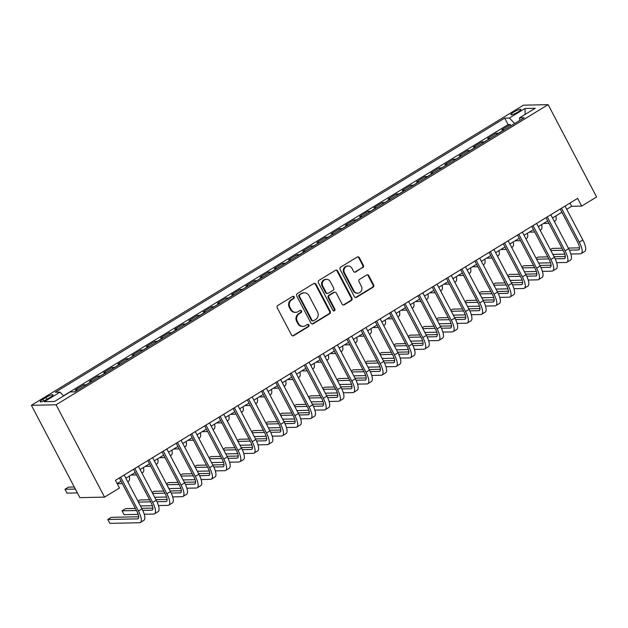 <?xml version="1.0" encoding="UTF-8"?>
<svg xmlns="http://www.w3.org/2000/svg" width="628" height="628" viewBox="0 0 628 628"><rect width="100%" height="100%" fill="white"/><g stroke="black" fill="none" stroke-linecap="round" stroke-linejoin="round"><path stroke-width="0.94" d="M294.194 296.871A1.217 1.123 88.8 0 0 292.664 296.408L277.835 305.459A1.735 1.601 88.8 0 0 277.231 307.822L291.502 335.007A1.735 1.601 88.8 0 0 293.692 335.666L308.521 326.615A1.217 1.123 88.8 0 0 307.948 324.346A1.217 1.123 88.8 0 0 307.414 324.503L305.498 325.673A5.55 5.134 88.8 0 1 303.073 326.387A5.55 5.134 88.8 0 1 298.488 323.569L297.303 321.3A5.55 5.134 88.8 0 1 299.234 313.741L301.15 312.571A1.217 1.123 88.8 0 0 300.569 310.303A1.217 1.123 88.8 0 0 300.043 310.46L298.119 311.629A5.55 5.134 88.8 0 1 295.702 312.344A5.55 5.134 88.8 0 1 291.117 309.518L289.924 307.257A5.55 5.134 88.8 0 1 291.855 299.697L293.778 298.528A1.217 1.123 88.8 0 0 294.194 296.871M295.702 312.344L295.034 312.359A5.55 5.134 88.8 0 1 290.45 309.533L289.257 307.265A5.55 5.134 88.8 0 1 291.188 299.713L293.111 298.543A1.217 1.123 88.8 0 0 292.86 296.314M292.601 335.854A1.735 1.601 88.8 0 0 293.025 335.682L307.853 326.631A1.217 1.123 88.8 0 0 307.61 324.409M303.073 326.387L302.406 326.403A5.55 5.134 88.8 0 1 297.821 323.577L296.636 321.316A5.55 5.134 88.8 0 1 298.567 313.757L300.482 312.587A1.217 1.123 88.8 0 0 300.239 310.365M513.735 112.082A5.652 1.013 -27.7 0 0 510.862 114.665A5.652 1.013 -27.7 0 0 518.006 111.988A5.652 1.013 -27.7 0 0 520.871 109.405A5.652 1.013 -27.7 0 0 513.735 112.082M362.78 267.701A1.735 1.601 88.8 0 0 363.384 265.338L359.381 257.708A1.735 1.601 88.8 0 0 357.191 257.056L340.721 267.096A1.735 1.601 88.8 0 0 340.117 269.459L354.388 296.644A1.735 1.601 88.8 0 0 356.578 297.303L373.048 287.255A1.735 1.601 88.8 0 0 373.652 284.9L368.817 275.684A1.735 1.601 88.8 0 0 366.626 275.025L359.577 279.327A1.735 1.601 88.8 0 0 358.973 281.689L361.375 286.258A4.639 4.294 88.8 0 1 357.732 293.174A4.639 4.294 88.8 0 1 353.902 290.811L344.505 272.913A4.639 4.294 88.8 0 1 348.148 265.997A4.639 4.294 88.8 0 1 351.978 268.36L353.54 271.343A1.735 1.601 88.8 0 0 355.731 272.002L362.113 267.716A1.735 1.601 88.8 0 0 362.717 265.354L358.714 257.723A1.735 1.601 88.8 0 0 357.615 256.876M56.088 404.793L104.554 497.117L119.493 488.011L115.45 480.318L577.627 198.393L581.669 206.086L596.6 196.972L548.134 104.656L56.088 404.793L31.4 405.311L523.446 105.174L548.134 104.656M315.97 284.194A1.735 1.601 88.8 0 0 313.78 283.534L297.311 293.582A1.735 1.601 88.8 0 0 296.706 295.945L310.978 323.13A1.735 1.601 88.8 0 0 313.168 323.789L329.637 313.741A1.735 1.601 88.8 0 0 330.242 311.378L315.97 284.194L315.303 284.209A1.735 1.601 88.8 0 0 314.204 283.354M319.016 280.339L335.485 270.291A1.735 1.601 88.8 0 1 337.676 270.951L351.947 298.135A1.735 1.601 88.8 0 1 351.342 300.498L344.293 304.8A1.735 1.601 88.8 0 1 342.103 304.14L336.318 293.111A1.735 1.601 88.8 0 0 334.127 292.46L329.449 295.309A1.735 1.601 88.8 0 0 328.852 297.672L334.873 309.149A1.217 1.123 88.8 0 1 333.923 310.954A1.217 1.123 88.8 0 1 332.919 310.342L318.412 282.702A1.735 1.601 88.8 0 1 319.016 280.339M510.988 125.781L510.344 124.548L501.811 129.753L504.245 129.698L498.554 133.167A7.065 2.347 58.6 0 1 498.836 133.199M496.772 134.455L496.12 133.222L487.587 138.427L490.021 138.372L484.337 141.842A7.065 2.347 58.6 0 1 484.612 141.873M482.547 143.129L481.904 141.897L473.371 147.101L475.804 147.054L470.113 150.524A7.065 2.347 58.6 0 1 470.388 150.547M468.323 151.803L467.679 150.571L459.147 155.775L461.58 155.728L455.897 159.198A7.065 2.347 58.6 0 1 456.171 159.222M454.107 160.478L453.455 159.245L444.922 164.45L447.364 164.403L441.672 167.872A7.065 2.347 58.6 0 1 441.947 167.896M439.883 169.152L439.239 167.919L430.706 173.124L433.139 173.077L427.448 176.547A7.065 2.347 58.6 0 1 427.731 176.57M425.666 177.826L425.015 176.594L416.482 181.798L418.923 181.751L413.232 185.221A7.065 2.347 58.6 0 1 413.507 185.244M411.442 186.5L410.798 185.268L402.265 190.472L404.699 190.425L399.008 193.895A7.065 2.347 58.6 0 1 399.29 193.919M397.218 195.175L396.574 193.942L388.041 199.147L390.475 199.1L384.791 202.569A7.065 2.347 58.6 0 1 385.066 202.593M383.002 203.849L382.35 202.616L373.825 207.821L376.258 207.774L370.567 211.244A7.065 2.347 58.6 0 1 370.842 211.267M368.777 212.523L368.134 211.291L359.601 216.495L362.034 216.448L356.351 219.918A7.065 2.347 58.6 0 1 356.626 219.941M354.561 221.197L353.909 219.965L345.376 225.169L347.818 225.122L342.127 228.592A7.065 2.347 58.6 0 1 342.401 228.616M340.337 229.872L339.693 228.639L331.16 233.844L333.594 233.797L327.902 237.266A7.065 2.347 58.6 0 1 328.185 237.29M326.12 238.546L325.469 237.313L316.936 242.518L319.369 242.471L313.686 245.941A7.065 2.347 58.6 0 1 313.961 245.964M311.896 247.228L311.252 245.988L302.72 251.2L305.153 251.145L299.462 254.615A7.065 2.347 58.6 0 1 299.744 254.638M297.672 255.902L297.028 254.67L288.495 259.874L290.929 259.819L285.245 263.289A7.065 2.347 58.6 0 1 285.52 263.313M283.456 264.576L282.804 263.344L274.271 268.549L276.713 268.494L271.021 271.963A7.065 2.347 58.6 0 1 271.296 271.987M269.231 273.251L268.588 272.018L260.055 277.223L262.488 277.168L256.805 280.637A7.065 2.347 58.6 0 1 257.08 280.661M255.015 281.925L254.364 280.692L245.831 285.897L248.272 285.842L242.581 289.312A7.065 2.347 58.6 0 1 242.855 289.335M240.791 290.599L240.147 289.367L231.614 294.571L234.048 294.516L228.356 297.986A7.065 2.347 58.6 0 1 228.639 298.01M226.575 299.273L225.923 298.041L217.39 303.245L219.824 303.191L214.14 306.66A7.065 2.347 58.6 0 1 214.415 306.684M212.35 307.948L211.707 306.715L203.174 311.92L205.607 311.865L199.916 315.334A7.065 2.347 58.6 0 1 200.199 315.358M198.126 316.622L197.482 315.389L188.95 320.594L191.383 320.539L185.7 324.009A7.065 2.347 58.6 0 1 185.974 324.032M183.91 325.296L183.258 324.064L174.725 329.268L177.167 329.213L171.475 332.683A7.065 2.347 58.6 0 1 171.75 332.707M169.686 333.97L169.042 332.738L160.509 337.942L162.942 337.888L157.259 341.357A7.065 2.347 58.6 0 1 157.534 341.389M155.469 342.645L154.818 341.412L146.285 346.617L148.726 346.562L143.035 350.031A7.065 2.347 58.6 0 1 143.31 350.063M141.245 351.319L140.601 350.086L132.068 355.291L134.502 355.236L128.811 358.714A7.065 2.347 58.6 0 1 129.093 358.737M127.029 359.993L126.377 358.761L117.844 363.965L120.278 363.918L114.594 367.388A7.065 2.347 58.6 0 1 114.869 367.411M112.804 368.667L112.161 367.435L103.628 372.639L106.061 372.592L100.37 376.062A7.065 2.347 58.6 0 1 100.645 376.086M98.58 377.342L97.937 376.109L89.404 381.314L91.837 381.267L86.154 384.736A7.065 2.347 58.6 0 1 86.428 384.76M84.364 386.016L83.712 384.783L75.179 389.988L77.621 389.941A7.065 2.347 58.6 0 1 77.896 389.964M47.084 399.204L50.216 397.296A5.479 0.981 -27.7 0 0 52.995 394.792A5.479 0.981 -27.7 0 0 46.08 397.383L42.947 399.29A5.479 0.981 -27.7 0 0 40.168 401.794A5.479 0.981 -27.7 0 0 47.084 399.204M510.344 124.548L508.107 124.595L504.716 118.135L55.335 392.249L60.005 392.147L63.64 395.907M504.716 118.135L509.387 118.033L525.024 108.495L535.166 108.283L519.529 117.821L524.199 117.726L74.818 391.841L70.148 391.935L54.503 401.48L44.36 401.692L60.005 392.147M83.712 384.783L86.154 384.736M97.937 376.109L100.37 376.062M112.161 367.435L114.594 367.388M126.377 358.761L128.811 358.714M140.601 350.086L143.035 350.031M154.818 341.412L157.259 341.357M169.042 332.738L171.475 332.683M183.258 324.064L185.7 324.009M197.482 315.389L199.916 315.334M211.707 306.715L214.14 306.66M225.923 298.041L228.356 297.986M240.147 289.367L242.581 289.312M254.364 280.692L256.805 280.637M268.588 272.018L271.021 271.963M282.804 263.344L285.245 263.289M297.028 254.67L299.462 254.615M311.252 245.988L313.686 245.941M325.469 237.313L327.902 237.266M339.693 228.639L342.127 228.592M353.909 219.965L356.351 219.918M368.134 211.291L370.567 211.244M382.35 202.616L384.791 202.569M396.574 193.942L399.008 193.895M410.798 185.268L413.232 185.221M425.015 176.594L427.448 176.547M439.239 167.919L441.672 167.872M453.455 159.245L455.897 159.198M467.679 150.571L470.113 150.524M481.904 141.897L484.337 141.842M496.12 133.222L498.554 133.167M508.107 124.595L63.522 395.789M104.554 497.117L79.866 497.635L31.4 405.311M566.731 209.297L571.661 206.298L581.669 206.086M117.146 483.544L121.055 481.158M125.883 478.214L135.271 472.484M140.107 469.54L149.495 463.809M154.323 460.866L163.712 455.135M168.547 452.191L177.936 446.461M182.764 443.517L192.152 437.787M196.988 434.843L206.376 429.112M211.212 426.161L220.601 420.438M225.428 417.487L234.817 411.764M239.653 408.812L249.041 403.09M253.869 400.138L263.258 394.415M268.093 391.464L277.482 385.741M282.317 382.79L291.698 377.067M296.534 374.115L305.922 368.393M310.758 365.441L320.147 359.718M324.974 356.767L334.363 351.044M339.199 348.093L348.587 342.37M353.415 339.418L362.803 333.696M367.639 330.744L377.028 325.021M381.863 322.07L391.244 316.339M396.08 313.396L405.468 307.665M410.304 304.721L419.692 298.991M424.52 296.047L433.909 290.317M438.744 287.373L448.133 281.642M452.961 278.699L462.349 272.968M467.185 270.024L476.574 264.294M481.409 261.35L490.798 255.62M495.625 252.676L505.014 246.945M509.85 244.002L519.238 238.271M524.066 235.327L533.455 229.597M538.29 226.653L547.679 220.923M552.507 217.971L561.895 212.248M569.965 203.064L571.661 206.298M519.529 117.821L519.764 120.427M514.693 123.52L509.387 118.033M525.024 108.495L525.157 114.382M312.077 323.977A1.735 1.601 88.8 0 0 312.501 323.797L328.97 313.757A1.735 1.601 88.8 0 0 329.574 311.394L315.303 284.209M299.956 294.76A1.217 1.123 88.8 0 0 299.532 296.408L312.061 320.272A1.217 1.123 88.8 0 0 313.592 320.735L315.617 319.503A5.55 5.134 88.8 0 0 317.548 311.943L308.984 295.631A5.55 5.134 88.8 0 0 304.399 292.813A5.55 5.134 88.8 0 0 301.974 293.527L299.289 294.775A1.217 1.123 88.8 0 0 298.865 296.424L299.532 296.408M313.058 320.892L312.391 320.908A1.217 1.123 88.8 0 1 311.394 320.288L298.865 296.424M304.399 292.813L303.732 292.821A5.55 5.134 88.8 0 0 301.307 293.535L301.974 293.527M299.289 294.775L301.307 293.535M343.202 304.988A1.735 1.601 88.8 0 0 343.626 304.816L350.675 300.514A1.735 1.601 88.8 0 0 351.28 298.151L337.008 270.966A1.735 1.601 88.8 0 0 335.909 270.119M334.881 292.232L334.214 292.248A1.735 1.601 88.8 0 0 333.46 292.467L328.782 295.325A1.735 1.601 88.8 0 0 328.185 297.688L334.206 309.164L334.873 309.149M333.586 310.907A1.217 1.123 88.8 0 0 334.206 309.164M330.312 281.674A4.639 4.294 88.8 0 0 326.481 279.319A4.639 4.294 88.8 0 0 322.839 286.227L326.152 292.538A1.735 1.601 88.8 0 0 328.342 293.197L333.021 290.34A1.735 1.601 88.8 0 0 333.617 287.977L330.312 281.674M326.481 279.319L325.814 279.327A4.639 4.294 88.8 0 0 322.172 286.242L322.839 286.227M327.588 293.417L326.921 293.433A1.735 1.601 88.8 0 1 325.485 292.546L322.172 286.242M354.639 272.191A1.735 1.601 88.8 0 0 355.063 272.01L362.113 267.716M348.148 265.997L347.48 266.013A4.639 4.294 88.8 0 0 343.838 272.929L344.505 272.913M357.732 293.174L357.065 293.182A4.639 4.294 88.8 0 1 353.234 290.827L343.838 272.929M355.487 297.499A1.735 1.601 88.8 0 0 355.911 297.319L372.38 287.271A1.735 1.601 88.8 0 0 372.985 284.908L368.149 275.7A1.735 1.601 88.8 0 0 367.05 274.844M74.285 486.998L68.531 487.116L64.974 489.283L66.992 493.129L77.393 492.909M75.368 489.063L64.974 489.283M138.67 516.758L111.376 517.331L107.82 519.497L109.837 523.344L139.494 522.724A13.251 4.404 -121.4 0 0 140.342 522.488A13.251 4.404 -121.4 0 0 138.443 511.074L120.631 477.154M140.342 522.488L143.891 520.322A13.251 4.404 -121.4 0 0 141.999 508.908L124.187 474.988M119.359 477.932L136.778 511.114A8.831 2.936 58.6 0 1 138.042 518.72A8.831 2.936 58.6 0 1 137.477 518.877L107.82 519.497M117.224 483.701L122.327 483.591M127.719 481.7L128.614 481.158A13.251 4.404 -121.4 0 0 129.242 476.165M131.095 475.035L136.551 474.917M141.936 473.025L142.831 472.484A13.251 4.404 -121.4 0 0 143.459 467.491M145.319 466.361L150.767 466.243M156.16 464.351L157.055 463.809A13.251 4.404 -121.4 0 0 157.683 458.817M159.536 457.686L164.991 457.569M170.376 455.677L171.279 455.127A13.251 4.404 -121.4 0 0 171.899 450.143M144.228 514.246L153.719 514.049A13.251 4.404 -121.4 0 0 154.559 513.814A13.251 4.404 -121.4 0 0 152.667 502.4L134.855 468.48M154.559 513.814L158.115 511.647A13.251 4.404 -121.4 0 0 156.223 500.233L138.411 466.306M133.576 469.257L150.995 502.439A8.831 2.936 58.6 0 1 152.259 510.046A8.831 2.936 58.6 0 1 151.701 510.203L142.737 510.391M152.887 508.083L141.692 508.319M135.381 508.445L125.592 508.656L122.036 510.823L124.061 514.67L138.168 514.371M136.464 510.517L122.036 510.823M158.452 505.571L167.943 505.375A13.251 4.404 -121.4 0 0 168.783 505.14A13.251 4.404 -121.4 0 0 166.883 493.726L149.079 459.806M168.783 505.14L172.339 502.973A13.251 4.404 -121.4 0 0 170.439 491.559L152.628 457.631M147.8 460.583L165.219 493.765A8.831 2.936 58.6 0 1 166.483 501.372A8.831 2.936 58.6 0 1 165.918 501.529L156.953 501.717M167.111 499.409L155.909 499.645M149.597 499.77L139.816 499.982L137.917 501.136M150.689 501.843L138.427 502.102M140.444 505.948L152.392 505.697M172.669 496.897L182.159 496.701A13.251 4.404 -121.4 0 0 182.999 496.465A13.251 4.404 -121.4 0 0 181.107 485.051L163.296 451.132M182.999 496.465L186.555 494.299A13.251 4.404 -121.4 0 0 184.663 482.885L166.852 448.957M162.016 451.909L179.435 485.091A8.831 2.936 58.6 0 1 180.699 492.697A8.831 2.936 58.6 0 1 180.142 492.854L171.177 493.035M181.335 490.735L170.133 490.97M163.822 491.096L154.033 491.308L152.141 492.462M164.905 493.168L152.651 493.427M154.669 497.274L166.616 497.023M186.893 488.223L196.383 488.019A13.251 4.404 -121.4 0 0 197.223 487.791A13.251 4.404 -121.4 0 0 195.324 476.377L177.52 442.457M197.223 487.791L200.779 485.625A13.251 4.404 -121.4 0 0 198.88 474.211L181.076 440.283M176.24 443.235L193.66 476.416A8.831 2.936 58.6 0 1 194.923 484.023A8.831 2.936 58.6 0 1 194.366 484.172L185.401 484.361M195.551 482.061L184.349 482.288M178.038 482.422L168.257 482.634L166.357 483.788M179.129 484.494L166.867 484.753M168.885 488.6L180.833 488.349M173.76 449.012L179.216 448.894M184.601 447.003L185.496 446.453A13.251 4.404 -121.4 0 0 186.124 441.468M201.117 479.549L210.6 479.345A13.251 4.404 -121.4 0 0 211.44 479.117A13.251 4.404 -121.4 0 0 209.548 467.703L191.736 433.783M211.44 479.117L214.996 476.95A13.251 4.404 -121.4 0 0 213.104 465.536L195.292 431.609M190.465 434.56L207.884 467.734A8.831 2.936 58.6 0 1 209.14 475.349A8.831 2.936 58.6 0 1 208.582 475.498L199.618 475.686M209.776 473.379L198.574 473.614M192.262 473.748L182.481 473.952L180.581 475.113M193.346 475.82L181.092 476.079M183.109 479.925L195.057 479.674M187.976 440.338L193.432 440.22M198.817 438.328L199.72 437.779A13.251 4.404 -121.4 0 0 200.348 432.794M215.333 470.874L224.824 470.67A13.251 4.404 -121.4 0 0 225.664 470.443A13.251 4.404 -121.4 0 0 223.772 459.029L205.96 425.109M225.664 470.443L229.22 468.276A13.251 4.404 -121.4 0 0 227.328 456.862L209.516 422.934M204.681 425.886L222.1 459.06A8.831 2.936 58.6 0 1 223.364 466.675A8.831 2.936 58.6 0 1 222.807 466.824L213.842 467.012M223.992 464.704L212.79 464.94M206.479 465.073L196.697 465.277L194.806 466.439M207.57 467.146L195.308 467.405M197.333 471.251L209.273 471M202.2 431.664L207.656 431.546M213.041 429.654L213.936 429.105A13.251 4.404 -121.4 0 0 214.564 424.12M229.558 462.2L239.048 461.996A13.251 4.404 -121.4 0 0 239.888 461.768A13.251 4.404 -121.4 0 0 237.988 450.355L220.177 416.427M239.888 461.768L243.436 459.602A13.251 4.404 -121.4 0 0 241.544 448.188L223.733 414.26M218.905 417.212L236.324 450.386A8.831 2.936 58.6 0 1 237.588 458A8.831 2.936 58.6 0 1 237.023 458.15L228.058 458.338M238.216 456.03L227.014 456.266M220.703 456.399L210.922 456.603L209.022 457.765M221.794 458.471L209.532 458.73M211.55 462.577L223.497 462.326M216.424 422.982L221.872 422.872M227.265 420.98L228.16 420.43A13.251 4.404 -121.4 0 0 228.788 415.446M243.774 453.526L253.265 453.322A13.251 4.404 -121.4 0 0 254.105 453.094A13.251 4.404 -121.4 0 0 252.213 441.68L234.401 407.753M254.105 453.094L257.661 450.928A13.251 4.404 -121.4 0 0 255.769 439.514L237.957 405.586M233.121 408.538L250.541 441.712A8.831 2.936 58.6 0 1 251.804 449.326A8.831 2.936 58.6 0 1 251.247 449.475L242.282 449.664M252.432 447.356L241.238 447.591M234.927 447.725L225.138 447.929L223.246 449.091M236.01 449.797L223.749 450.056M225.774 453.903L237.722 453.651M230.641 414.307L236.097 414.197M241.482 412.306L242.377 411.756A13.251 4.404 -121.4 0 0 243.005 406.771M244.865 405.633L250.313 405.523M255.706 403.631L256.601 403.082A13.251 4.404 -121.4 0 0 257.229 398.097M259.081 396.959L264.537 396.849M269.922 394.957L270.825 394.408A13.251 4.404 -121.4 0 0 271.445 389.423M273.306 388.285L278.761 388.175M284.146 386.283L285.041 385.733A13.251 4.404 -121.4 0 0 285.669 380.741M287.522 379.61L292.978 379.5M298.363 377.609L299.266 377.059A13.251 4.404 -121.4 0 0 299.894 372.066M301.746 370.936L307.202 370.826M312.587 368.934L313.482 368.385A13.251 4.404 -121.4 0 0 314.11 363.392M315.97 362.262L321.418 362.152M326.811 360.26L327.706 359.711A13.251 4.404 -121.4 0 0 328.334 354.718M330.187 353.588L335.642 353.478M341.028 351.586L341.922 351.036A13.251 4.404 -121.4 0 0 342.55 346.044M344.411 344.913L349.859 344.803M355.252 342.912L356.147 342.362A13.251 4.404 -121.4 0 0 356.775 337.369M358.627 336.239L364.083 336.129M369.468 334.237L370.371 333.688A13.251 4.404 -121.4 0 0 370.999 328.695M372.851 327.565L378.307 327.447M383.692 325.563L384.587 325.014A13.251 4.404 -121.4 0 0 385.215 320.021M387.068 318.891L392.524 318.773M397.916 316.881L398.811 316.339A13.251 4.404 -121.4 0 0 399.439 311.347M257.998 444.852L267.489 444.648A13.251 4.404 -121.4 0 0 268.329 444.42A13.251 4.404 -121.4 0 0 266.429 433.006L248.625 399.078M268.329 444.42L271.885 442.253A13.251 4.404 -121.4 0 0 269.985 430.839L252.173 396.912M247.346 399.863L264.765 433.037A8.831 2.936 58.6 0 1 266.029 440.652A8.831 2.936 58.6 0 1 265.463 440.801L256.499 440.989M266.657 438.682L255.455 438.917M249.143 439.05L239.362 439.255L237.463 440.416M250.234 441.123L237.973 441.382M239.99 445.228L251.938 444.977M272.222 436.177L281.705 435.973A13.251 4.404 -121.4 0 0 282.545 435.746A13.251 4.404 -121.4 0 0 280.653 424.332L262.842 390.404M282.545 435.746L286.101 433.579A13.251 4.404 -121.4 0 0 284.209 422.165L266.398 388.237M261.562 391.189L278.981 424.363A8.831 2.936 58.6 0 1 280.245 431.978A8.831 2.936 58.6 0 1 279.688 432.127L270.723 432.315M280.881 430.007L269.679 430.243M263.368 430.376L253.586 430.58L251.687 431.742M264.451 432.449L252.197 432.708M254.214 436.554L266.162 436.303M286.439 427.503L295.929 427.299A13.251 4.404 -121.4 0 0 296.769 427.071A13.251 4.404 -121.4 0 0 294.877 415.658L277.066 381.73M296.769 427.071L300.325 424.905A13.251 4.404 -121.4 0 0 298.426 413.491L280.622 379.563M275.786 382.515L293.205 415.689A8.831 2.936 58.6 0 1 294.469 423.303A8.831 2.936 58.6 0 1 293.912 423.453L284.947 423.641M295.097 421.333L283.895 421.569M277.584 421.702L267.803 421.906L265.911 423.068M278.675 423.774L266.413 424.033M268.431 427.88L280.378 427.629M300.663 418.829L310.146 418.625A13.251 4.404 -121.4 0 0 310.986 418.397A13.251 4.404 -121.4 0 0 309.094 406.983L291.282 373.056M310.986 418.397L314.542 416.231A13.251 4.404 -121.4 0 0 312.65 404.809L294.838 370.889M290.01 373.841L307.43 407.015A8.831 2.936 58.6 0 1 308.686 414.629A8.831 2.936 58.6 0 1 308.128 414.778L299.164 414.967M309.321 412.659L298.119 412.894M291.808 413.028L282.027 413.232L280.127 414.394M292.891 415.1L280.637 415.359M282.655 419.206L294.603 418.955M314.879 410.147L324.37 409.951A13.251 4.404 -121.4 0 0 325.21 409.723A13.251 4.404 -121.4 0 0 323.318 398.309L305.506 364.381M325.21 409.723L328.766 407.556A13.251 4.404 -121.4 0 0 326.874 396.135L309.062 362.215M304.227 365.166L321.646 398.34A8.831 2.936 58.6 0 1 322.91 405.955A8.831 2.936 58.6 0 1 322.352 406.104L313.388 406.292M323.538 403.985L312.336 404.22M306.032 404.354L296.243 404.558L294.351 405.719M307.116 406.426L294.854 406.685M296.879 410.531L308.819 410.28M329.103 401.473L338.594 401.276A13.251 4.404 -121.4 0 0 339.434 401.049A13.251 4.404 -121.4 0 0 337.534 389.635L319.723 355.707M339.434 401.049L342.982 398.882A13.251 4.404 -121.4 0 0 341.09 387.46L323.279 353.54M318.451 356.484L335.87 389.666A8.831 2.936 58.6 0 1 337.134 397.281A8.831 2.936 58.6 0 1 336.569 397.43L327.604 397.618M337.762 395.31L326.56 395.546M320.249 395.679L310.468 395.883L308.568 397.037M321.34 397.752L309.078 398.011M311.096 401.857L323.043 401.606M343.32 392.798L352.81 392.602A13.251 4.404 -121.4 0 0 353.65 392.374A13.251 4.404 -121.4 0 0 351.759 380.961L333.947 347.033M353.65 392.374L357.206 390.2A13.251 4.404 -121.4 0 0 355.315 378.786L337.503 344.866M332.667 347.81L350.086 380.992A8.831 2.936 58.6 0 1 351.35 388.599A8.831 2.936 58.6 0 1 350.793 388.756L341.828 388.944M351.978 386.636L340.784 386.872M334.473 387.005L324.684 387.209L322.792 388.363M335.556 389.077L323.294 389.336M325.32 393.183L337.267 392.932M357.544 384.124L367.035 383.928A13.251 4.404 -121.4 0 0 367.875 383.7A13.251 4.404 -121.4 0 0 365.975 372.286L348.171 338.359M367.875 383.7L371.431 381.526A13.251 4.404 -121.4 0 0 369.531 370.112L351.727 336.192M346.892 339.136L364.311 372.318A8.831 2.936 58.6 0 1 365.575 379.924A8.831 2.936 58.6 0 1 365.009 380.081L356.045 380.27M366.202 377.962L355.001 378.197M348.689 378.331L338.908 378.535L337.008 379.689M349.78 380.403L337.519 380.654M339.536 384.509L351.484 384.257M371.768 375.45L381.251 375.254A13.251 4.404 -121.4 0 0 382.091 375.026A13.251 4.404 -121.4 0 0 380.199 363.612L362.387 329.684M382.091 375.026L385.647 372.851A13.251 4.404 -121.4 0 0 383.755 361.438L365.943 327.518M361.108 330.461L378.527 363.643A8.831 2.936 58.6 0 1 379.791 371.25A8.831 2.936 58.6 0 1 379.234 371.407L370.269 371.595M380.427 369.288L369.225 369.523M362.913 369.656L353.132 369.861L351.233 371.015M363.997 371.729L351.743 371.98M353.76 375.827L365.708 375.583M385.985 366.776L395.475 366.579A13.251 4.404 -121.4 0 0 396.315 366.352A13.251 4.404 -121.4 0 0 394.423 354.93L376.612 321.01M396.315 366.352L399.871 364.177A13.251 4.404 -121.4 0 0 397.971 352.763L380.168 318.843M375.332 321.787L392.751 354.969A8.831 2.936 58.6 0 1 394.015 362.576A8.831 2.936 58.6 0 1 393.458 362.733L384.493 362.921M394.643 360.613L383.441 360.849M377.13 360.982L367.349 361.186L365.457 362.34M378.221 363.055L365.959 363.306M367.977 367.152L379.924 366.901M400.209 358.101L409.692 357.905A13.251 4.404 -121.4 0 0 410.531 357.677A13.251 4.404 -121.4 0 0 408.64 346.256L390.828 312.336M410.531 357.677L414.088 355.503A13.251 4.404 -121.4 0 0 412.196 344.089L394.384 310.169M389.556 313.113L406.975 346.295A8.831 2.936 58.6 0 1 408.239 353.902A8.831 2.936 58.6 0 1 407.674 354.059L398.709 354.247M408.867 351.939L397.665 352.175M391.354 352.308L381.573 352.512L379.673 353.666M392.445 354.38L380.183 354.632M382.201 358.478L394.149 358.227M414.425 349.427L423.916 349.231A13.251 4.404 -121.4 0 0 424.756 349.003A13.251 4.404 -121.4 0 0 422.864 337.581L405.052 303.662M424.756 349.003L428.312 346.829A13.251 4.404 -121.4 0 0 426.42 335.415L408.608 301.495M403.773 304.439L421.192 337.621A8.831 2.936 58.6 0 1 422.456 345.227A8.831 2.936 58.6 0 1 421.898 345.384L412.934 345.573M423.084 343.265L411.882 343.5M405.578 343.634L395.789 343.838L393.897 344.992M406.661 345.706L394.4 345.957M396.425 349.804L408.365 349.553M401.292 310.216L406.748 310.099M412.133 308.207L413.028 307.665A13.251 4.404 -121.4 0 0 413.656 302.672M415.516 301.542L420.964 301.424M426.357 299.532L427.252 298.991A13.251 4.404 -121.4 0 0 427.88 293.998M429.733 292.868L435.188 292.75M440.573 290.858L441.476 290.317A13.251 4.404 -121.4 0 0 442.096 285.324M443.957 284.194L449.413 284.076M454.798 282.184L455.692 281.642A13.251 4.404 -121.4 0 0 456.32 276.65M428.649 340.753L438.14 340.557A13.251 4.404 -121.4 0 0 438.98 340.321A13.251 4.404 -121.4 0 0 437.08 328.907L419.269 294.987M438.98 340.321L442.536 338.154A13.251 4.404 -121.4 0 0 440.636 326.741L422.825 292.821M417.997 295.764L435.416 328.946A8.831 2.936 58.6 0 1 436.68 336.553A8.831 2.936 58.6 0 1 436.115 336.71L427.15 336.898M437.308 334.591L426.106 334.826M419.794 334.959L410.013 335.164L408.114 336.318M420.886 337.032L408.624 337.283M410.641 341.13L422.589 340.878M442.866 332.079L452.356 331.882A13.251 4.404 -121.4 0 0 453.196 331.647A13.251 4.404 -121.4 0 0 451.304 320.233L433.493 286.313M453.196 331.647L456.752 329.48A13.251 4.404 -121.4 0 0 454.86 318.066L437.049 284.146M432.213 287.09L449.632 320.272A8.831 2.936 58.6 0 1 450.896 327.879A8.831 2.936 58.6 0 1 450.339 328.036L441.374 328.224M451.524 325.916L440.33 326.152M434.019 326.285L424.23 326.489L422.338 327.643M435.102 328.35L422.84 328.609M424.866 332.455L436.813 332.204M457.09 323.404L466.58 323.208A13.251 4.404 -121.4 0 0 467.42 322.973A13.251 4.404 -121.4 0 0 465.521 311.559L447.717 277.639M467.42 322.973L470.976 320.806A13.251 4.404 -121.4 0 0 469.077 309.392L451.273 275.472M446.437 278.416L463.856 311.598A8.831 2.936 58.6 0 1 465.12 319.205A8.831 2.936 58.6 0 1 464.555 319.362L455.59 319.55M465.748 317.242L454.546 317.478M448.235 317.611L438.454 317.815L436.554 318.969M449.326 319.676L437.064 319.935M439.082 323.781L451.03 323.53M471.314 314.73L480.797 314.534A13.251 4.404 -121.4 0 0 481.637 314.298A13.251 4.404 -121.4 0 0 479.745 302.884L461.933 268.965M481.637 314.298L485.193 312.132A13.251 4.404 -121.4 0 0 483.301 300.718L465.489 266.798M460.654 269.742L478.081 302.924A8.831 2.936 58.6 0 1 479.337 310.53A8.831 2.936 58.6 0 1 478.779 310.687L469.815 310.876M479.973 308.568L468.771 308.803M462.459 308.937L452.678 309.141L450.778 310.295M463.543 311.001L451.289 311.26M453.306 315.107L465.254 314.856M458.173 275.519L463.629 275.402M469.014 273.51L469.917 272.968A13.251 4.404 -121.4 0 0 470.545 267.975M485.53 306.056L495.021 305.86A13.251 4.404 -121.4 0 0 495.861 305.624A13.251 4.404 -121.4 0 0 493.969 294.21L476.157 260.29M495.861 305.624L499.417 303.457A13.251 4.404 -121.4 0 0 497.517 292.044L479.714 258.116M474.878 261.067L492.297 294.249A8.831 2.936 58.6 0 1 493.561 301.856A8.831 2.936 58.6 0 1 493.004 302.013L484.039 302.201M494.189 299.894L482.987 300.129M476.676 300.255L466.894 300.467L465.003 301.621M477.767 302.327L465.505 302.586M467.522 306.433L479.47 306.181M472.397 266.845L477.853 266.727M483.238 264.835L484.133 264.294A13.251 4.404 -121.4 0 0 484.761 259.301M499.755 297.382L509.237 297.185A13.251 4.404 -121.4 0 0 510.085 296.95A13.251 4.404 -121.4 0 0 508.185 285.536L490.374 251.616M510.085 296.95L513.633 294.783A13.251 4.404 -121.4 0 0 511.742 283.369L493.93 249.442M489.102 252.393L506.521 285.575A8.831 2.936 58.6 0 1 507.785 293.182A8.831 2.936 58.6 0 1 507.22 293.339L498.255 293.527M508.413 291.219L497.211 291.455M490.9 291.58L481.119 291.792L479.219 292.946M491.991 293.653L479.729 293.912M481.747 297.758L493.694 297.507M486.622 258.171L492.069 258.053M497.462 256.161L498.357 255.62A13.251 4.404 -121.4 0 0 498.985 250.627M513.971 288.707L523.462 288.511A13.251 4.404 -121.4 0 0 524.302 288.276A13.251 4.404 -121.4 0 0 522.41 276.862L504.598 242.942M524.302 288.276L527.858 286.109A13.251 4.404 -121.4 0 0 525.966 274.695L508.154 240.767M503.318 243.719L520.738 276.901A8.831 2.936 58.6 0 1 522.001 284.508A8.831 2.936 58.6 0 1 521.444 284.665L512.479 284.845M522.629 282.545L511.435 282.781M505.124 282.906L495.335 283.118L493.443 284.272M506.207 284.979L493.946 285.238M495.971 289.084L507.911 288.833M500.838 249.497L506.294 249.379M511.679 247.487L512.574 246.937A13.251 4.404 -121.4 0 0 513.202 241.953M528.195 280.033L537.686 279.829A13.251 4.404 -121.4 0 0 538.526 279.601A13.251 4.404 -121.4 0 0 536.626 268.187L518.822 234.268M538.526 279.601L542.082 277.435A13.251 4.404 -121.4 0 0 540.182 266.021L522.37 232.093M517.543 235.045L534.962 268.227A8.831 2.936 58.6 0 1 536.226 275.833A8.831 2.936 58.6 0 1 535.66 275.982L526.696 276.171M536.854 273.871L525.652 274.098M519.34 274.232L509.559 274.444L507.66 275.598M520.431 276.304L508.17 276.563M510.187 280.41L522.135 280.159M515.062 240.822L520.51 240.705M525.903 238.813L526.798 238.263A13.251 4.404 -121.4 0 0 527.426 233.278M542.411 271.359L551.902 271.155A13.251 4.404 -121.4 0 0 552.742 270.927A13.251 4.404 -121.4 0 0 550.85 259.513L533.039 225.593M552.742 270.927L556.298 268.76A13.251 4.404 -121.4 0 0 554.406 257.347L536.595 223.419M531.759 226.37L549.178 259.545A8.831 2.936 58.6 0 1 550.442 267.159A8.831 2.936 58.6 0 1 549.885 267.308L540.92 267.497M551.078 265.197L539.876 265.424M533.565 265.558L523.776 265.762L521.884 266.924M534.648 267.63L522.394 267.889M524.411 271.736L536.359 271.484M529.278 232.148L534.734 232.03M540.119 230.138L541.022 229.589A13.251 4.404 -121.4 0 0 541.642 224.604M556.636 262.685L566.126 262.48A13.251 4.404 -121.4 0 0 566.966 262.253A13.251 4.404 -121.4 0 0 565.067 250.839L547.263 216.919M566.966 262.253L570.522 260.086A13.251 4.404 -121.4 0 0 568.623 248.672L550.819 214.745M545.983 217.696L563.402 250.87A8.831 2.936 58.6 0 1 564.666 258.485A8.831 2.936 58.6 0 1 564.109 258.634L555.144 258.822M565.294 256.514L554.092 256.75M547.781 256.883L538 257.088L536.1 258.249M548.872 258.956L536.61 259.215M538.628 263.061L550.575 262.81M543.503 223.474L548.958 223.356M554.343 221.464L555.238 220.915A13.251 4.404 -121.4 0 0 555.866 215.93M570.86 254.01L580.343 253.806A13.251 4.404 -121.4 0 0 581.183 253.579A13.251 4.404 -121.4 0 0 579.291 242.165L561.479 208.245M581.183 253.579L584.739 251.412A13.251 4.404 -121.4 0 0 582.847 239.998L565.035 206.07M560.207 209.022L577.627 242.196A8.831 2.936 58.6 0 1 578.883 249.811A8.831 2.936 58.6 0 1 578.325 249.96L569.361 250.148M579.518 247.84L568.316 248.076M562.005 248.209L552.224 248.413L550.324 249.575M563.088 250.282L550.835 250.541M552.852 254.387L564.8 254.136M77.621 389.941L74.489 391.848M43.803 400.931L42.947 399.29M47.045 399.227L46.08 397.383M291.188 299.713L291.855 299.697M289.257 307.265L289.924 307.257M290.45 309.533L291.117 309.518M300.482 312.587L301.15 312.571M298.567 313.757L299.234 313.741M296.636 321.316L297.303 321.3M297.821 323.577L298.488 323.569M307.853 326.631L308.521 326.615M293.025 335.682L293.692 335.666M293.111 298.543L293.778 298.528M329.574 311.394L330.242 311.378M328.97 313.757L329.637 313.741M312.501 323.797L313.168 323.789M311.394 320.288L312.061 320.272M337.008 270.966L337.676 270.951M351.28 298.151L351.947 298.135M350.675 300.514L351.342 300.498M343.626 304.816L344.293 304.8M333.46 292.467L334.127 292.46M328.782 295.325L329.449 295.309M328.185 297.688L328.852 297.672M325.485 292.546L326.152 292.538M355.063 272.01L355.731 272.002M353.234 290.827L353.902 290.811M368.149 275.7L368.817 275.684M372.985 284.908L373.652 284.9M372.38 287.271L373.048 287.255M355.911 297.319L356.578 297.303M358.714 257.723L359.381 257.708M362.717 265.354L363.384 265.338M138.443 511.074L141.999 508.908M137.477 518.877L138.435 518.296M152.667 502.4L156.223 500.233M151.701 510.203L152.651 509.622M166.883 493.726L170.439 491.559M165.918 501.529L166.875 500.948M181.107 485.051L184.663 482.885M180.142 492.854L181.092 492.266M195.324 476.377L198.88 474.211M194.366 484.172L195.316 483.591M209.548 467.703L213.104 465.536M208.582 475.498L209.532 474.917M223.772 459.029L227.328 456.862M222.807 466.824L223.756 466.243M237.988 450.355L241.544 448.188M237.023 458.15L237.981 457.569M252.213 441.68L255.769 439.514M251.247 449.475L252.197 448.894M266.429 433.006L269.985 430.839M265.463 440.801L266.421 440.22M280.653 424.332L284.209 422.165M279.688 432.127L280.637 431.546M294.877 415.658L298.426 413.491M293.912 423.453L294.862 422.872M309.094 406.983L312.65 404.809M308.128 414.778L309.086 414.197M323.318 398.309L326.874 396.135M322.352 406.104L323.302 405.523M337.534 389.635L341.09 387.46M336.569 397.43L337.526 396.849M351.759 380.961L355.315 378.786M350.793 388.756L351.743 388.175M365.975 372.286L369.531 370.112M365.009 380.081L365.967 379.5M380.199 363.612L383.755 361.438M379.234 371.407L380.183 370.826M394.423 354.93L397.971 352.763M393.458 362.733L394.408 362.152M408.64 346.256L412.196 344.089M407.674 354.059L408.632 353.478M422.864 337.581L426.42 335.415M421.898 345.384L422.848 344.803M437.08 328.907L440.636 326.741M436.115 336.71L437.072 336.129M451.304 320.233L454.86 318.066M450.339 328.036L451.289 327.455M465.521 311.559L469.077 309.392M464.555 319.362L465.513 318.781M479.745 302.884L483.301 300.718M478.779 310.687L479.729 310.106M493.969 294.21L497.517 292.044M493.004 302.013L493.953 301.432M508.185 285.536L511.742 283.369M507.22 293.339L508.178 292.758M522.41 276.862L525.966 274.695M521.444 284.665L522.394 284.076M536.626 268.187L540.182 266.021M535.66 275.982L536.618 275.402M550.85 259.513L554.406 257.347M549.885 267.308L550.835 266.727M565.067 250.839L568.623 248.672M564.109 258.634L565.059 258.053M579.291 242.165L582.847 239.998M578.325 249.96L579.275 249.379"/></g></svg>
